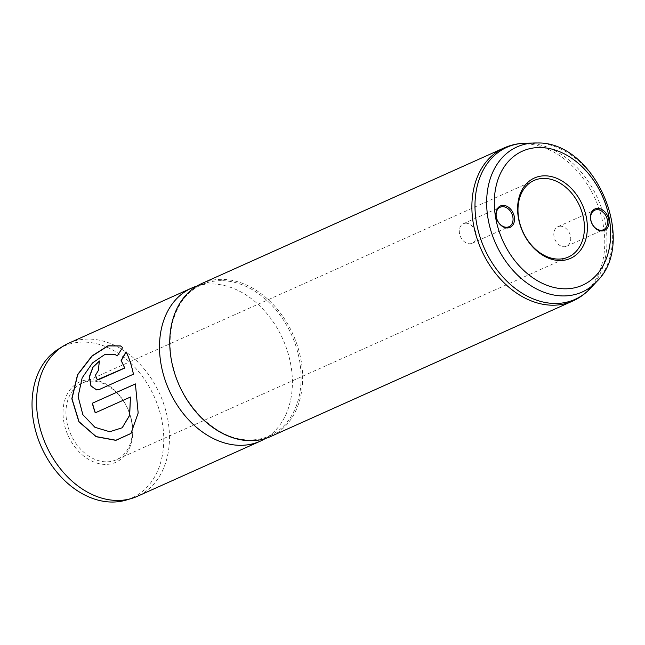 <?xml version="1.0" encoding="UTF-8"?>
<svg xmlns="http://www.w3.org/2000/svg" width="645" height="645" viewBox="0 0 645 645"><rect width="100%" height="100%" fill="white"/><g stroke="black" fill="none" stroke-linecap="round" stroke-linejoin="round"><path stroke-width="0.48" stroke-dasharray="3.23 2.42" d="M91.114 379.712A44.045 32.734 65.8 0 0 63.678 420.975A44.045 32.734 65.8 0 0 104.684 464.408A44.045 32.734 65.8 0 0 132.112 423.144A44.045 32.734 65.8 0 0 91.114 379.712M105.635 461.82A41.949 31.17 -114.2 0 1 68.193 427.441A41.949 31.17 -114.2 0 1 82.012 383.211A41.949 31.17 -114.2 0 1 92.719 381.155A41.949 31.17 -114.2 0 1 130.161 415.533A41.949 31.17 -114.2 0 1 116.342 459.764A41.949 31.17 -114.2 0 1 105.635 461.82M560.634 226.185A10.699 7.95 65.8 0 0 557.901 226.709A10.699 7.95 65.8 0 0 554.378 237.989A10.699 7.95 65.8 0 0 563.932 246.753A10.699 7.95 65.8 0 0 566.657 246.229A10.699 7.95 65.8 0 0 570.18 234.949A10.699 7.95 65.8 0 0 560.634 226.185M466.125 223.194A10.699 7.95 65.8 0 0 463.4 223.718A10.699 7.95 65.8 0 0 459.877 234.998A10.699 7.95 65.8 0 0 469.423 243.762A10.699 7.95 65.8 0 0 472.156 243.238A10.699 7.95 65.8 0 0 475.679 231.958A10.699 7.95 65.8 0 0 466.125 223.194M58.55 349.001A83.165 61.799 -114.2 0 1 85.092 342.108A83.165 61.799 -114.2 0 1 160.403 414.122A83.165 61.799 -114.2 0 1 126.291 500.036M68.684 343.221A83.898 62.347 -114.2 0 1 90.098 339.101A83.898 62.347 -114.2 0 1 164.983 407.858A83.898 62.347 -114.2 0 1 137.353 496.311M201.861 283.486A83.898 62.347 -114.2 0 1 223.275 279.374A83.898 62.347 -114.2 0 1 298.159 348.131A83.898 62.347 -114.2 0 1 270.529 436.584M195.935 286.396A83.898 62.347 -114.2 0 1 213.027 283.969A83.898 62.347 -114.2 0 1 286.977 349.767A83.898 62.347 -114.2 0 1 264.41 439.076M97.387 379.841L95.605 375.229L98.54 370.182M98.701 370.23A83.689 62.194 -114.2 0 1 99.604 361.071L99.443 360.998M96.766 389.935L99.62 389.362M99.782 389.37L133.434 374.197M133.596 374.205C131.588 364.78 129.121 357.378 126.194 351.993L126.025 351.928M117.285 355.855L122.808 347.631L120.575 345.986M131.008 433.424L138.296 412.945L135.402 383.912M95.363 412.808L130.621 396.998M122.26 427.724L109.795 431.65L95.041 427.216L82.995 414.63L78.263 396.619L82.302 377.954L92.598 363.087L104.692 354.774L115.052 354.5M222.751 280.688A82.85 61.565 -114.2 0 1 295.781 345.664A82.85 61.565 -114.2 0 1 273.488 433.859A82.85 61.565 -114.2 0 1 248.269 439.995A82.85 61.565 -114.2 0 1 173.481 369.166A82.85 61.565 -114.2 0 1 205.868 283.082A82.85 61.565 -114.2 0 1 222.751 280.688M537.39 142.988A79.529 59.098 -114.2 0 1 604.284 196.91A79.529 59.098 -114.2 0 1 596.754 281.526M503.995 147.971A83.898 62.347 -114.2 0 1 525.409 143.859A83.898 62.347 -114.2 0 1 600.293 212.616A83.898 62.347 -114.2 0 1 572.663 301.07M590.352 288.371A83.326 61.92 65.8 0 0 598.238 199.716A83.326 61.92 65.8 0 0 528.15 143.222A83.326 61.92 65.8 0 0 525.24 143.206M265.313 438.552L273.488 433.859L269.457 435.915C262.95 438.818 255.968 440.156 248.51 439.938C216.397 439.858 181.108 405.02 172.707 364.772C164.273 329.716 176.923 295.136 201.651 284.727L205.868 283.082L196.919 286.066M534.036 180.471L82.012 383.211M557.901 226.709L594.722 210.197M463.4 223.718L500.214 207.206M472.156 243.238L508.969 226.726M566.657 246.229L603.47 229.717M568.374 257.024L116.342 459.764"/><path stroke-width="0.97" d="M601.543 230.966A11.747 8.732 -114.2 0 1 590.61 219.381A11.747 8.732 -114.2 0 1 597.931 208.375A11.747 8.732 -114.2 0 1 608.864 219.961A11.747 8.732 -114.2 0 1 601.543 230.966M597.447 209.673A10.699 7.95 65.8 0 0 594.722 210.197A10.699 7.95 65.8 0 0 591.199 221.477A10.699 7.95 65.8 0 0 600.745 230.241A10.699 7.95 65.8 0 0 603.47 229.717A10.699 7.95 65.8 0 0 606.993 218.437A10.699 7.95 65.8 0 0 597.447 209.673M507.043 227.967A11.747 8.732 -114.2 0 1 496.11 216.389A11.747 8.732 -114.2 0 1 503.423 205.384A11.747 8.732 -114.2 0 1 514.355 216.97A11.747 8.732 -114.2 0 1 507.043 227.967M502.947 206.682A10.699 7.95 65.8 0 0 500.214 207.206A10.699 7.95 65.8 0 0 496.69 218.486A10.699 7.95 65.8 0 0 506.236 227.25A10.699 7.95 65.8 0 0 508.969 226.726A10.699 7.95 65.8 0 0 512.493 215.446A10.699 7.95 65.8 0 0 502.947 206.682M559.263 260.524A44.045 32.734 -114.2 0 1 518.266 217.091A44.045 32.734 -114.2 0 1 545.702 175.827A44.045 32.734 -114.2 0 1 586.7 219.26A44.045 32.734 -114.2 0 1 559.263 260.524M544.743 178.415A41.949 31.17 65.8 0 0 534.036 180.471A41.949 31.17 65.8 0 0 520.225 224.702A41.949 31.17 65.8 0 0 557.667 259.08A41.949 31.17 65.8 0 0 568.374 257.024A41.949 31.17 65.8 0 0 582.185 212.794A41.949 31.17 65.8 0 0 544.743 178.415M265.313 438.552L264.41 439.076A83.898 62.347 -114.2 0 1 260.282 441.18L137.353 496.311A83.898 62.347 -114.2 0 1 131.661 498.432L126.291 500.036A83.165 61.799 -114.2 0 1 110.706 502.02A83.165 61.799 -114.2 0 1 37.708 437.697A83.165 61.799 -114.2 0 1 58.55 349.001L63.323 346.059A83.898 62.347 -114.2 0 1 68.684 343.221L191.613 288.081A83.898 62.347 -114.2 0 1 195.935 286.396L196.919 286.066M131.661 498.432A83.898 62.347 -114.2 0 1 115.939 500.431A83.898 62.347 -114.2 0 1 42.296 435.536A83.898 62.347 -114.2 0 1 63.323 346.059M572.663 301.07L270.529 436.584A83.898 62.347 -114.2 0 1 249.115 440.696A83.898 62.347 -114.2 0 1 174.231 371.939A83.898 62.347 -114.2 0 1 201.861 283.486L503.995 147.971C510.711 144.98 517.79 143.392 525.24 143.206A83.326 61.92 65.8 0 0 476.558 223.089A83.326 61.92 65.8 0 0 553.813 303.448A83.326 61.92 65.8 0 0 590.352 288.371C585.257 293.814 579.363 298.046 572.663 301.07A83.898 62.347 -114.2 0 1 551.249 305.182A83.898 62.347 -114.2 0 1 476.365 236.425A83.898 62.347 -114.2 0 1 503.995 147.971M260.282 441.18A83.898 62.347 -114.2 0 1 238.868 445.292A83.898 62.347 -114.2 0 1 163.983 376.535A83.898 62.347 -114.2 0 1 191.613 288.081M135.402 383.912L92.324 403.238A83.898 62.347 -114.2 0 0 95.218 412.848L130.467 397.038L129.524 415.453L122.195 427.772L109.723 431.747L94.936 427.312L82.85 414.671L78.101 396.586L82.157 377.849L92.485 362.95L104.603 354.653L114.963 354.452L117.261 355.895L122.647 347.542L120.486 345.93L108.021 345.76L92.017 355.903L77.561 374.624L71.821 398.707L78.883 421.741L96.065 436.689L115.842 440.358L130.943 433.488L138.159 413.042L135.402 383.912M124.582 368.021L97.306 379.824L95.428 375.253L98.54 370.182A83.898 62.347 -114.2 0 1 99.443 360.998L92.977 366.965L89.308 376.817L90.913 385.992L96.694 389.935L99.62 389.362L133.434 374.197C131.419 364.748 128.952 357.33 126.025 351.928L121.123 360.482L124.751 368.053L98.596 379.679M126.194 351.993L121.284 360.539L124.751 368.053M98.766 379.712L97.387 379.841M99.411 361.168L93.065 367.158L89.462 376.922L91.066 385.992L96.766 389.935M120.575 345.986L108.102 345.897L92.106 356.064L77.69 374.745L71.982 398.747L79.029 421.693L96.161 436.584L115.898 440.245L131.008 433.424M135.41 383.96L92.324 403.238M95.355 412.784A83.689 62.194 -114.2 0 1 92.485 403.214M122.26 427.724L129.661 415.372L130.467 397.038M115.052 354.5L117.285 355.855M525.24 143.206L537.527 142.988C595.101 141.513 638.219 242.028 596.754 281.526A79.529 59.098 -114.2 0 1 561.884 295.91A79.529 59.098 -114.2 0 1 488.144 219.219A79.529 59.098 -114.2 0 1 534.616 142.98A79.529 59.098 -114.2 0 1 537.39 142.988M563.794 288.791A73.449 54.583 65.8 0 0 609.541 219.985A73.449 54.583 65.8 0 0 541.171 147.56A73.449 54.583 65.8 0 0 495.425 216.365A73.449 54.583 65.8 0 0 563.794 288.791M596.754 281.526L590.352 288.371"/></g></svg>
